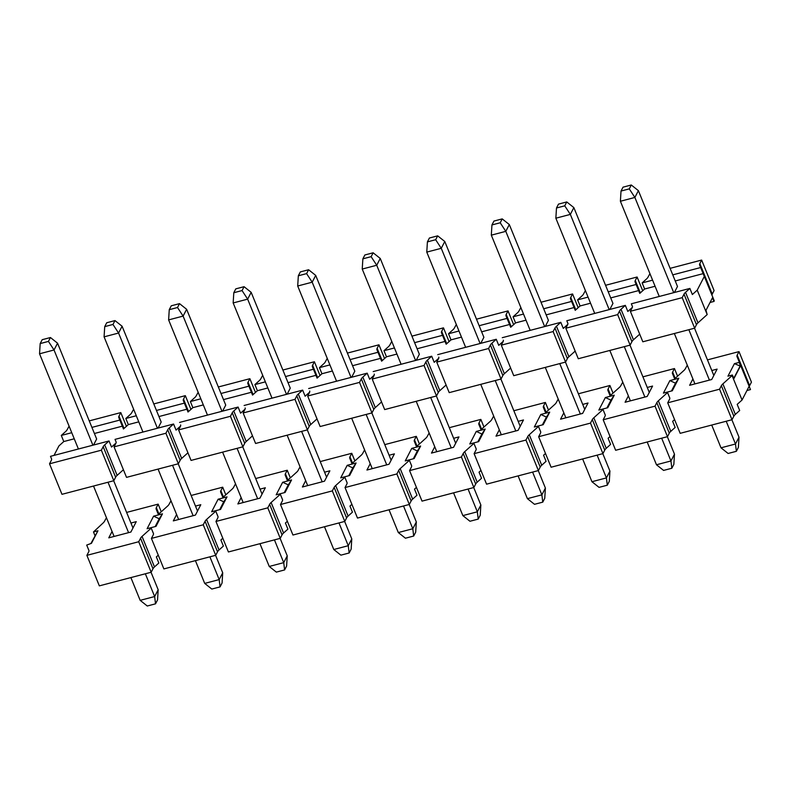 <?xml version="1.0" encoding="UTF-8"?>
<svg xmlns="http://www.w3.org/2000/svg" width="791" height="791" viewBox="0 0 791 791"><rect width="100%" height="100%" fill="white"/><g stroke="black" fill="none" stroke-linecap="round" stroke-linejoin="round"><path stroke-width="1.19" d="M91.914 427.397L119.827 420.07L118.798 417.569A10.491 3.51 157.8 0 1 118.986 416.106L120.796 412.595L89.254 420.881M69.084 426.171L67.146 429.721A10.491 3.51 157.8 0 1 65.633 431.53L61.293 435.445L71.754 432.697M50.495 456.328L51.524 458.829A10.491 3.51 157.8 0 1 51.336 460.293L49.526 463.803L101.357 450.198L103.176 446.688A10.491 3.51 157.8 0 1 104.689 444.868L109.029 440.963L50.495 456.328L51.573 458.978M61.293 435.445L63.784 441.546L74.245 438.797M94.406 433.498L122.318 426.171L119.827 420.07M122.318 426.171L123.465 428.969L128.32 424.599L125.828 418.488L130.179 414.583A10.491 3.51 157.8 0 0 131.682 412.773L133.63 409.224M158.942 416.55L186.854 409.224L184.362 403.123L156.46 410.45M136.289 415.75L125.828 418.488M128.32 424.599L138.781 421.85M78.408 449.001L39.55 353.795L40.183 343.581L42.19 339.695L50.446 337.53L57.545 343.185L96.65 438.995L93.536 445.026M142.944 432.054L104.086 336.847L104.719 326.634L106.726 322.748L114.982 320.582L122.091 326.238L161.186 422.048L158.071 428.079M588.059 297.109L577.598 299.858L581.939 295.953A10.491 3.51 157.8 0 0 583.451 294.133L585.389 290.594M577.598 299.858L580.09 305.959L575.235 310.329L574.088 307.541L546.176 314.867M541.024 302.241L572.565 293.955L570.746 297.465A10.491 3.51 157.8 0 0 570.558 298.929A10.491 3.51 157.8 0 1 570.558 298.929L574.088 307.541M571.596 301.43L543.684 308.767M523.513 314.057L513.062 316.805L515.554 322.906L510.699 327.276L509.542 324.488L481.64 331.815M526.005 320.167L515.554 322.906M513.062 316.805L517.403 312.9A10.491 3.51 157.8 0 0 518.916 311.081L520.854 307.541M476.489 319.188L508.03 310.903L506.21 314.413A10.491 3.51 157.8 0 0 506.022 315.876A10.491 3.51 157.8 0 0 506.022 315.886L509.542 324.488M507.051 318.377L479.148 325.714M458.978 331.004L448.527 333.753L451.008 339.853L446.164 344.223L445.007 341.435L417.094 348.762M461.469 337.114L451.008 339.853M448.527 333.753L452.867 329.847A10.491 3.51 157.8 0 0 454.38 328.028L456.318 324.488M411.943 336.135L443.484 327.85L441.675 331.37A10.491 3.51 157.8 0 0 441.487 332.823A10.491 3.51 157.8 0 1 441.487 332.823L445.007 341.435M442.515 335.335L414.613 342.661M394.442 347.951L383.981 350.7L386.473 356.8L381.618 361.171L380.471 358.382L352.559 365.709M396.934 354.061L386.473 356.8M383.981 350.7L388.332 346.794A10.491 3.51 157.8 0 0 389.834 344.975L391.782 341.435M347.407 353.083L378.948 344.807L377.129 348.317A10.491 3.51 157.8 0 0 376.951 349.78L380.471 358.382M377.979 352.282L350.067 359.608M329.906 364.908L319.445 367.647L321.937 373.748L317.082 378.118L315.935 375.33L288.023 382.656M332.398 371.009L321.937 373.748M319.445 367.647L323.786 363.741A10.491 3.51 157.8 0 0 325.299 361.922L327.237 358.382M282.871 370.03L314.413 361.754L312.593 365.264A10.491 3.51 157.8 0 0 312.405 366.727A10.491 3.51 157.8 0 1 312.405 366.727L315.935 375.33M313.444 369.229L285.531 376.556M265.361 381.855L254.91 384.594L257.401 390.705L252.547 395.065L251.39 392.277L223.487 399.603M267.852 387.956L257.401 390.705M254.91 384.594L259.25 380.689A10.491 3.51 157.8 0 0 260.763 378.869L262.701 375.33M218.336 386.977L249.877 378.701L248.058 382.211A10.491 3.51 157.8 0 0 247.87 383.675L251.39 392.277M248.898 386.176L220.996 393.503M200.825 398.802L190.374 401.541L192.856 407.652L188.011 412.022L186.854 409.224M203.317 404.903L192.856 407.652M190.374 401.541L194.715 397.636A10.491 3.51 157.8 0 0 196.227 395.816L198.165 392.277M153.79 403.924L185.331 395.648L183.522 399.158A10.491 3.51 157.8 0 0 183.334 400.622L184.362 403.123M115.031 439.381L116.059 441.882A10.491 3.51 157.8 0 1 116.069 441.882A10.491 3.51 157.8 0 1 115.882 443.346L114.062 446.856L165.902 433.25L167.712 429.731A10.491 3.51 157.8 0 1 169.225 427.921L173.565 424.016L115.031 439.381L116.119 442.031M185.331 395.648L190.938 409.382M173.565 424.016L176.057 430.116L180.575 426.052M187.942 452.798L181.673 458.434A10.491 3.51 -22.2 0 0 180.17 460.253L178.351 463.763L126.52 477.369L114.062 446.856M179.567 422.434L238.101 407.058L233.76 410.974A10.491 3.51 -22.2 0 0 232.247 412.783L230.438 416.293L178.598 429.909L180.417 426.398A10.491 3.51 -22.2 0 0 180.605 424.935L180.655 425.083M238.101 407.058L240.593 413.169L245.111 409.105M252.477 435.851L246.219 441.487A10.491 3.51 -22.2 0 0 244.706 443.306L242.886 446.816L191.056 460.421L178.598 429.909M244.112 405.486L302.646 390.111L298.296 394.027A10.491 3.51 -22.2 0 0 296.793 395.836L294.974 399.346L243.144 412.961L244.953 409.451A10.491 3.51 -22.2 0 0 245.141 407.988L245.19 408.136M302.646 390.111L305.128 396.222L309.647 392.158M317.013 418.904L310.754 424.54A10.491 3.51 -22.2 0 0 309.241 426.349L307.422 429.869L255.592 443.474L243.144 412.961M308.648 388.539L367.182 373.164L362.842 377.08A10.491 3.51 -22.2 0 0 361.329 378.889L359.51 382.399L307.679 396.014L309.489 392.504A10.491 3.51 -22.2 0 0 309.676 391.041L309.726 391.189M367.182 373.164L369.674 379.275L374.183 375.211M381.559 401.947L375.29 407.592A10.491 3.51 -22.2 0 0 373.777 409.402L371.968 412.912L320.128 426.527L307.679 396.014M373.184 371.592L431.718 356.217L427.377 360.132A10.491 3.51 -22.2 0 0 425.865 361.942L424.045 365.452L372.215 379.067L374.034 375.557A10.491 3.51 -22.2 0 0 374.222 374.094A10.491 3.51 -22.2 0 0 374.212 374.084L374.262 374.242M431.718 356.217L434.21 362.318L438.728 358.254M446.094 384.999L439.826 390.645A10.491 3.51 -22.2 0 0 438.313 392.455L436.503 395.965L384.673 409.58L372.215 379.067M437.72 354.645L496.254 339.27L491.913 343.185A10.491 3.51 -22.2 0 0 490.4 344.995L488.591 348.505L436.751 362.12L438.57 358.61A10.491 3.51 -22.2 0 0 438.758 357.146L438.807 357.285M496.254 339.27L498.745 345.37L503.264 341.307M510.63 368.052L504.371 373.698A10.491 3.51 -22.2 0 0 502.858 375.507L501.039 379.018L449.209 392.633L436.751 362.12M502.265 337.698L560.799 322.323L556.449 326.228A10.491 3.51 -22.2 0 0 554.946 328.047L553.127 331.558L501.296 345.173L503.106 341.663A10.491 3.51 -22.2 0 0 503.294 340.199L503.343 340.338M560.799 322.323L563.281 328.423L567.8 324.359M575.166 351.105L568.907 356.751A10.491 3.51 -22.2 0 0 567.394 358.56L565.575 362.07L513.745 375.685L501.296 345.173M670.096 268.347L701.637 260.061L699.827 263.571A10.491 3.51 157.8 0 0 699.639 265.034A10.491 3.51 157.8 0 1 699.639 265.034L700.668 267.536L672.765 274.863M649.935 273.637L647.987 277.186A10.491 3.51 157.8 0 1 646.484 278.996L642.134 282.911L644.625 289.012L639.771 293.382L638.624 290.594L610.711 297.92M652.595 280.162L642.134 282.911M632.365 306.295L631.337 303.793L689.871 288.428L685.53 292.334A10.491 3.51 -22.2 0 0 684.017 294.153L682.198 297.663L630.368 311.278L632.187 307.758A10.491 3.51 -22.2 0 0 632.375 306.305A10.491 3.51 -22.2 0 0 632.365 306.295L632.365 306.295M620.994 309.281A10.491 3.51 -22.2 0 0 619.482 311.1L617.662 314.61L630.12 345.123L578.28 358.738L565.832 328.225L567.641 324.715A10.491 3.51 -22.2 0 0 567.829 323.252A10.491 3.51 -22.2 0 0 567.829 323.242L566.801 320.75L625.335 305.375L620.994 309.281L633.443 339.804A10.491 3.51 -22.2 0 0 631.93 341.613L630.12 345.123M617.662 314.61L565.832 328.225M605.56 285.294L637.101 277.008L635.282 280.518A10.491 3.51 157.8 0 0 635.104 281.982A10.491 3.51 157.8 0 1 635.104 281.982L636.132 284.483L608.22 291.82M637.101 277.008L642.707 290.742M553.127 331.558L565.575 362.07M572.565 293.955L578.172 307.689M488.591 348.505L501.039 379.018M508.03 310.903L513.626 324.636M424.045 365.452L436.503 395.965M443.484 327.85L449.09 341.583M359.51 382.399L371.968 412.912M378.948 344.807L384.555 358.531M294.974 399.346L307.422 429.869M314.413 361.754L320.019 375.478M230.438 416.293L242.886 446.816M249.877 378.701L255.473 392.435M165.902 433.25L178.351 463.763M109.029 440.963L111.521 447.063L116.03 443M123.406 469.745L117.137 475.381A10.491 3.51 -22.2 0 0 115.624 477.2L113.815 480.71L61.975 494.316L49.526 463.803M101.357 450.198L113.815 480.71M120.796 412.595L126.402 426.329M207.479 415.107L168.621 319.9L169.254 309.686L171.261 305.801L179.517 303.635L186.627 309.291L225.732 405.101L222.607 411.132M272.015 398.16L233.167 302.943L233.8 292.729L235.797 288.853L244.063 286.688L251.162 292.344L290.267 388.154L287.153 394.185M336.561 381.213L297.703 285.996L298.336 275.782L300.343 271.906L308.599 269.741L315.698 275.397L354.803 371.206L351.688 377.238M401.096 364.265L362.238 269.049L362.871 258.835L364.878 254.959L373.134 252.794L380.244 258.449L419.339 354.259L416.224 360.291M465.632 347.308L426.774 252.102L427.407 241.888L429.414 238.012L437.67 235.847L444.779 241.492L483.884 337.312L480.76 343.343M530.168 330.361L491.32 235.154L491.943 224.941L493.95 221.065L502.206 218.889L509.315 224.545L548.42 320.365L545.306 326.396M594.713 313.414L555.855 218.207L556.488 207.993L558.495 204.118L566.752 201.942L573.851 207.598L612.956 303.418L609.841 309.439M659.249 296.467L620.391 201.26L621.024 191.046L623.031 187.17L631.287 184.995L638.396 190.651L677.492 286.471L674.377 292.492M689.871 288.428L692.362 294.529L697.217 290.159L707.174 314.571L705.987 310.309L712.473 297.782L713.966 301.44L714.273 300.847L703.159 273.637L675.247 280.973M655.086 286.263L644.625 289.012M590.541 303.21L580.09 305.959M63.784 441.546L58.93 445.916L54.025 455.398M625.335 305.375L627.827 311.476L632.335 307.412M704.316 276.435L697.217 290.159M707.174 314.571L697.978 322.847A10.491 3.51 -22.2 0 0 696.466 324.666L694.656 328.176L642.826 341.791L630.368 311.278M639.711 334.158L633.443 339.804M701.637 260.061L714.095 290.574L712.276 294.084A10.491 3.51 -22.2 0 0 712.029 295.34M713.966 301.44L710.041 302.469M700.668 267.536L703.159 273.637M682.198 297.663L694.656 328.176M631.337 303.793L632.414 306.443M636.132 284.483L638.624 290.594M566.801 320.75L567.879 323.39M731.883 419.754L739.012 437.205L738.379 447.419L736.372 451.305L728.115 453.47L721.006 447.815L711.722 425.054M694.528 328.206L713.818 375.468M621.024 191.046L629.28 188.881L631.287 184.995M629.28 188.881L634.876 197.453L638.396 190.651M620.391 201.26L634.876 197.453L673.734 292.67M688.842 329.699L709.418 380.105M726.207 421.247L735.492 444.008L739.012 437.205M721.006 447.815L735.492 444.008L736.372 451.305M694.933 383.912L674.357 333.505M667.347 436.701L674.476 454.153L673.843 464.366L671.836 468.252L663.58 470.418L656.471 464.762L647.186 442.001M629.992 345.153L649.273 392.415M556.488 207.993L564.744 205.828L566.752 201.942M564.744 205.828L570.341 214.401L573.851 207.598M555.855 218.207L570.341 214.401L609.189 309.617M624.307 346.646L644.873 397.052M661.662 438.194L670.956 460.965L674.476 454.153M656.471 464.762L670.956 460.965L671.836 468.252M630.397 400.859L609.821 350.453M602.811 453.648L609.93 471.1L609.307 481.314L607.3 485.199L599.044 487.365L591.935 481.709L582.641 458.948M565.456 362.11L584.737 409.362M491.943 224.941L500.209 222.775L502.206 218.889M500.209 222.775L505.795 231.348L509.315 224.545M491.32 235.154L505.795 231.348L544.653 326.564M559.771 363.603L580.337 414.009M597.126 455.141L606.42 477.912L609.93 471.1M591.935 481.709L606.42 477.912L607.3 485.199M565.852 417.806L545.286 367.4M538.275 470.596L545.394 488.057L544.762 498.271L542.764 502.147L534.498 504.312L527.399 498.656L518.105 475.895M500.911 379.057L520.201 426.309M427.407 241.888L435.663 239.722L437.67 235.847M435.663 239.722L441.259 248.305L444.779 241.492M426.774 252.102L441.259 248.305L480.117 343.512M495.235 380.55L515.801 430.957M532.59 472.089L541.875 494.859L545.394 488.057M527.399 498.656L541.875 494.859L542.764 502.147M501.316 434.753L480.75 384.347M473.73 487.543L480.859 505.004L480.226 515.218L478.219 519.094L469.963 521.259L462.854 515.603L453.569 492.842M436.375 396.004L455.665 443.257M362.871 258.835L371.127 256.67L373.134 252.794M371.127 256.67L376.724 265.252L380.244 258.449M362.238 269.049L376.724 265.252L415.582 360.459M430.69 397.497L451.265 447.904M468.054 489.036L477.339 511.807L480.859 505.004M462.854 515.603L477.339 511.807L478.219 519.094M436.78 451.701L416.204 401.294M409.194 504.49L416.323 521.951L415.69 532.165L413.683 536.041L405.427 538.206L398.318 532.551L389.034 509.79M371.839 412.951L391.12 460.204M298.336 275.782L306.592 273.617L308.599 269.741M306.592 273.617L312.188 282.199L315.698 275.397M297.703 285.996L312.188 282.199L351.036 377.406M366.154 414.444L386.72 464.851M403.509 505.983L412.803 528.754L416.323 521.951M398.318 532.551L412.803 528.754L413.683 536.041M372.245 468.648L351.669 418.241M344.658 521.437L351.777 538.898L351.155 549.112L349.147 552.988L340.891 555.153L333.782 549.508L324.488 526.737M307.304 429.899L326.584 477.161M233.8 292.729L242.056 290.564L244.063 286.688M242.056 290.564L247.652 299.146L251.162 292.344M233.167 302.943L247.652 299.146L286.5 394.353M301.618 431.392L322.184 481.798M338.973 522.93L348.267 545.701L351.777 538.898M333.782 549.508L348.267 545.701L349.147 552.988M307.699 485.605L287.133 435.198M280.123 538.384L287.242 555.846L286.609 566.059L284.612 569.935L276.346 572.111L269.247 566.455L259.952 543.684M242.758 446.846L262.048 494.108M169.254 309.686L177.51 307.511L179.517 303.635M177.51 307.511L183.107 316.093L186.627 309.291M168.621 319.9L183.107 316.093L221.964 411.3M237.082 448.339L257.648 498.745M274.437 539.877L283.732 562.648L287.242 555.846M269.247 566.455L283.732 562.648L284.612 569.935M243.163 502.552L222.597 452.145M215.587 555.341L222.706 572.793L222.073 583.007L220.066 586.882L211.81 589.058L204.701 583.402L195.417 560.631M178.222 463.793L197.513 511.055M104.719 326.634L112.975 324.458L114.982 320.582M112.975 324.458L118.571 333.041L122.091 326.238M104.086 336.847L118.571 333.041L157.429 428.247M172.537 465.286L193.113 515.692M209.902 556.834L219.186 579.595L222.706 572.793M204.701 583.402L219.186 579.595L220.066 586.882M178.628 519.499L158.062 469.093M151.041 572.288L158.17 589.74L157.538 599.954L155.53 603.83L147.274 606.005L140.165 600.349L130.881 577.578M113.686 480.74L132.977 528.002M40.183 343.581L48.439 341.405L50.446 337.53M48.439 341.405L54.035 349.988L57.545 343.185M39.55 353.795L54.035 349.988L92.883 445.195M108.001 482.233L128.577 532.64M145.356 573.782L154.65 596.543L158.17 589.74M140.165 600.349L154.65 596.543L155.53 603.83M114.092 536.446L93.516 486.04M158.269 555.183L156.351 556.913L158.843 563.014L154.492 566.929A10.491 3.51 -22.2 0 0 152.989 568.739L151.17 572.249L99.34 585.864L86.881 555.351L138.722 541.736L140.531 538.226A10.491 3.51 157.8 0 1 142.044 536.407L154.492 566.929M153.484 533.638L151.239 528.131L142.044 536.407M151.417 538.404L203.257 524.789L205.067 521.279A10.491 3.51 157.8 0 1 206.58 519.46L219.038 549.982A10.491 3.51 -22.2 0 0 217.525 551.792L215.706 555.302L163.875 568.917L151.417 538.404L153.236 534.894A10.491 3.51 157.8 0 0 153.424 533.431L153.424 533.421A10.491 3.51 157.8 0 1 153.424 533.431L151.239 528.131M222.805 538.236L220.887 539.966L223.378 546.067L219.038 549.982M112.065 531.483L108.782 537.84L130.891 532.036L136.26 521.645L130.95 523.039M195.486 506.092L200.795 504.698L195.426 515.089L173.318 520.893L176.601 514.536M593.814 417.777L606.262 448.289A10.491 3.51 -22.2 0 0 604.749 450.109L602.94 453.619L551.1 467.224L538.651 436.711L590.482 423.106L592.301 419.586A10.491 3.51 157.8 0 1 593.814 417.777L603.009 409.501L605.184 414.791A10.491 3.51 157.8 0 1 605.194 414.791A10.491 3.51 157.8 0 1 605.006 416.254L603.187 419.764L655.027 406.149L656.837 402.639A10.491 3.51 157.8 0 1 658.349 400.829L667.545 392.554L669.73 397.843A10.491 3.51 157.8 0 1 669.542 399.307L667.723 402.817L719.563 389.202L721.372 385.692A10.491 3.51 157.8 0 1 722.885 383.882L732.08 375.596L742.047 400.009L737.192 404.379L739.684 410.489L735.343 414.395A10.491 3.51 -22.2 0 0 733.83 416.204L732.011 419.724L680.181 433.33L667.723 402.817M603.009 409.501L605.253 415.008M606.262 448.289L610.603 444.384L608.111 438.273L610.039 436.543M529.268 434.724L541.726 465.237A10.491 3.51 -22.2 0 0 540.213 467.056L538.394 470.566L486.564 484.171L474.116 453.658L525.946 440.053L527.765 436.543A10.491 3.51 157.8 0 1 529.268 434.724L538.473 426.448L540.649 431.738A10.491 3.51 157.8 0 1 540.461 433.201L538.651 436.711M538.473 426.448L540.718 431.955M541.726 465.237L546.067 461.331L543.575 455.23L545.503 453.5M464.732 451.671L477.191 482.184A10.491 3.51 -22.2 0 0 475.678 484.003L473.858 487.513L422.028 501.128L409.57 470.605L461.41 457L463.219 453.49A10.491 3.51 157.8 0 1 464.732 451.671L473.928 443.395L476.113 448.685A10.491 3.51 157.8 0 1 475.925 450.148L474.116 453.658M473.928 443.395L476.182 448.902M477.191 482.184L481.531 478.278L479.039 472.178L480.958 470.447M400.197 468.618L412.645 499.131A10.491 3.51 -22.2 0 0 411.142 500.95L409.323 504.46L357.492 518.075L345.034 487.553L396.874 473.947L398.684 470.437A10.491 3.51 157.8 0 1 400.197 468.618L409.392 460.342L411.577 465.632A10.491 3.51 157.8 0 1 411.389 467.095L409.57 470.605M409.392 460.342L411.636 465.85M412.645 499.131L416.995 495.225L414.504 489.125L416.422 487.394M335.661 485.565L348.109 516.078A10.491 3.51 -22.2 0 0 346.596 517.897L344.787 521.407L292.947 535.023L280.498 504.51L332.329 490.895L334.148 487.385A10.491 3.51 157.8 0 1 335.661 485.565L344.856 477.289L347.031 482.579A10.491 3.51 157.8 0 1 347.041 482.579A10.491 3.51 157.8 0 1 346.853 484.043L345.034 487.553M344.856 477.289L347.101 482.797M348.109 516.078L352.45 512.173L349.958 506.072L351.886 504.342M271.115 502.512L283.574 533.025A10.491 3.51 -22.2 0 0 282.061 534.845L280.241 538.355L228.411 551.97L215.963 521.457L267.793 507.842L269.612 504.332A10.491 3.51 157.8 0 1 271.115 502.512L280.321 494.237L282.496 499.526A10.491 3.51 157.8 0 1 282.496 499.536A10.491 3.51 157.8 0 1 282.318 500.99L280.498 504.51M280.321 494.237L282.565 499.744M283.574 533.025L287.914 529.12L285.422 523.019L287.351 521.289M206.58 519.46L215.775 511.184L217.96 516.474A10.491 3.51 157.8 0 1 217.96 516.483A10.491 3.51 157.8 0 1 217.772 517.947L215.963 521.457M215.775 511.184L218.029 516.691M215.706 555.302L203.257 524.789M235.52 483.825L233.582 487.365A10.491 3.51 157.8 0 1 232.07 489.174L222.874 497.46L220.689 492.17A10.491 3.51 157.8 0 1 220.689 492.16A10.491 3.51 157.8 0 1 220.877 490.697L222.696 487.187L191.155 495.473M300.056 466.868L298.118 470.418A10.491 3.51 157.8 0 1 296.605 472.227L287.41 480.513L285.235 475.223A10.491 3.51 157.8 0 1 285.225 475.213A10.491 3.51 157.8 0 1 285.413 473.75L287.232 470.24L255.691 478.525M364.602 449.921L362.654 453.47A10.491 3.51 157.8 0 1 361.151 455.28L351.946 463.566L349.77 458.276A10.491 3.51 157.8 0 1 349.77 458.266A10.491 3.51 157.8 0 1 349.958 456.803L351.768 453.292L320.226 461.578M429.137 432.974L427.199 436.523A10.491 3.51 157.8 0 1 425.687 438.333L416.491 446.618L414.306 441.319A10.491 3.51 157.8 0 1 414.494 439.855L416.303 436.345L384.762 444.631M493.673 416.026L491.735 419.576A10.491 3.51 157.8 0 1 490.222 421.385L481.027 429.661L478.842 424.371A10.491 3.51 157.8 0 1 479.03 422.908L480.849 419.398L449.308 427.684M558.209 399.079L556.271 402.629A10.491 3.51 157.8 0 1 554.758 404.438L545.563 412.714L543.387 407.424A10.491 3.51 157.8 0 1 543.377 407.424A10.491 3.51 157.8 0 1 543.565 405.961L545.385 402.451L513.843 410.737M622.754 382.132L620.806 385.672A10.491 3.51 157.8 0 1 619.304 387.491L610.098 395.767L607.923 390.477A10.491 3.51 157.8 0 1 608.111 389.014L609.92 385.504L578.379 393.78M749.403 386.947A10.491 3.51 157.8 0 1 749.631 385.632L751.45 382.122L739.002 351.609L707.461 359.885M746.951 390.527L750.481 389.597L739.18 361.873L740.366 366.134L733.89 378.662L732.387 375.003L732.08 375.596M687.29 365.185L685.352 368.725A10.491 3.51 157.8 0 1 683.839 370.544L674.644 378.82L672.459 373.53A10.491 3.51 157.8 0 1 672.647 372.067L674.456 368.557L642.915 376.832M677.571 376.18L674.456 368.557M658.349 400.829L670.798 431.342L675.148 427.437L672.657 421.326L674.575 419.596M670.798 431.342A10.491 3.51 -22.2 0 0 669.295 433.161L667.475 436.672L615.645 450.277L603.187 419.764M667.475 436.672L655.027 406.149M613.035 393.127L609.92 385.504M602.94 453.619L590.482 423.106M548.499 410.074L545.385 402.451M538.394 470.566L525.946 440.053M483.954 427.031L480.849 419.398M473.858 487.513L461.41 457M419.418 443.978L416.303 436.345M409.323 504.46L396.874 473.947M354.882 460.926L351.768 453.292M344.787 521.407L332.329 490.895M290.346 477.873L287.232 470.24M280.241 538.355L267.793 507.842M225.811 494.82L222.696 487.187M170.985 500.772L169.047 504.312A10.491 3.51 157.8 0 1 167.534 506.131L158.338 514.407L156.153 509.117A10.491 3.51 157.8 0 1 156.153 509.107A10.491 3.51 157.8 0 1 156.341 507.644L158.151 504.134L126.609 512.42M161.265 511.767L158.151 504.134M106.449 517.719L104.501 521.259A10.491 3.51 157.8 0 1 102.998 523.078L93.486 531.947L97.936 530.781L91.459 543.318L86.703 545.078L88.889 550.368A10.491 3.51 157.8 0 1 88.889 550.378A10.491 3.51 157.8 0 1 88.701 551.841L86.881 555.351M151.17 572.249L138.722 541.736M260.021 489.145L265.331 487.75L259.962 498.132L237.854 503.946L241.146 497.588M324.567 472.197L329.867 470.803L324.498 481.185L302.399 486.999L305.682 480.641M389.103 455.25L394.412 453.856L389.043 464.238L366.935 470.042L370.218 463.694M453.639 438.303L458.948 436.909L453.579 447.291L431.471 453.095L434.753 446.747M518.174 421.356L523.484 419.962L518.115 430.344L496.006 436.148L499.299 429.8M582.72 404.409L588.02 403.015L582.651 413.396L560.552 419.2L563.835 412.853M647.256 387.461L652.565 386.067L647.196 396.449L625.088 402.253L628.37 395.905M711.791 370.514L717.101 369.12L711.732 379.502L689.623 385.306L692.906 378.958M742.047 400.009L749.136 386.285M732.387 375.003L727.947 376.17L734.424 363.642L738.873 362.476M739.18 361.873L736.994 356.583A10.491 3.51 157.8 0 1 737.182 355.119L739.002 351.609M672.301 390.784L663.412 393.117L669.888 380.59L678.777 378.246L672.301 390.784M607.765 407.731L598.866 410.064L605.352 397.537L614.241 395.203L607.765 407.731M543.219 424.678L534.33 427.011L540.807 414.484L549.705 412.151L543.219 424.678M478.684 441.625L469.795 443.969L476.271 431.431L485.16 429.098L478.684 441.625M414.148 458.572L405.259 460.916L411.735 448.378L420.624 446.045L414.148 458.572M349.612 475.52L340.713 477.863L347.2 465.326L356.088 462.992L349.612 475.52M285.067 492.477L276.178 494.81L282.654 482.273L291.553 479.939L285.067 492.477M220.531 509.424L211.642 511.757L218.118 499.22L227.017 496.886L220.531 509.424M155.995 526.371L147.106 528.704L153.583 516.167L162.471 513.834L155.995 526.371M734.424 363.642L740.366 366.134M732.011 419.724L719.563 389.202M90.925 543.457L97.936 530.781M93.486 531.947L94.979 535.616M88.948 550.585L86.703 545.078M740.05 366.213L733.761 378.365M153.583 516.167L159.209 518.748L155.155 526.588M159.209 518.748L162.471 513.834M159.841 518.58L155.787 526.42M218.118 499.22L223.744 501.801L219.69 509.641M223.744 501.801L227.017 496.886M224.377 501.632L220.323 509.473M282.654 482.273L288.28 484.853L284.226 492.694M288.28 484.853L291.553 479.939M288.913 484.685L284.859 492.526M347.2 465.326L352.816 467.906L348.762 475.747M352.816 467.906L356.088 462.992M353.458 467.738L349.404 475.579M411.735 448.378L417.361 450.959L413.307 458.8M417.361 450.959L420.624 446.045M417.994 450.791L413.94 458.632M476.271 431.431L481.897 434.012L477.843 441.853M481.897 434.012L485.16 429.098M482.53 433.844L478.476 441.685M540.807 414.484L546.433 417.065L542.379 424.905M546.433 417.065L549.705 412.151M547.065 416.897L543.012 424.737M605.352 397.537L610.968 400.108L606.915 407.958M610.968 400.108L614.241 395.203M611.611 399.949L607.547 407.79M669.888 380.59L675.514 383.16L671.45 391.011M675.514 383.16L678.777 378.246M676.147 382.992L672.093 390.843M91.252 543.368L95.306 535.527M667.545 392.554L669.789 398.061M183.522 399.158L188.565 411.518M169.225 427.921L181.673 458.434M233.76 410.974L246.219 441.487M298.296 394.027L310.754 424.54M362.842 377.08L375.29 407.592M427.377 360.132L439.826 390.645M491.913 343.185L504.371 373.698M556.449 326.228L568.907 356.751M619.482 311.1L631.93 341.613M635.282 280.518L640.334 292.878M554.946 328.047L567.394 358.56M570.746 297.465L575.789 309.825M490.4 344.995L502.858 375.507M506.21 314.413L511.253 326.772M425.865 361.942L438.313 392.455M441.675 331.37L446.717 343.729M361.329 378.889L373.777 409.402M377.129 348.317L382.182 360.676M296.793 395.836L309.241 426.349M312.593 365.264L317.636 377.623M232.247 412.783L244.706 443.306M248.058 382.211L253.1 394.571M167.712 429.731L180.17 460.253M104.689 444.868L117.137 475.381M103.176 446.688L115.624 477.2M118.986 416.106L124.029 428.465M685.53 292.334L697.978 322.847M684.017 294.153L696.466 324.666M699.827 263.571L712.276 294.084M217.525 551.792L205.067 521.279M675.198 378.325L672.647 372.067M669.295 433.161L656.837 402.639M610.662 395.273L608.111 389.014M604.749 450.109L592.301 419.586M546.116 412.22L543.565 405.961M540.213 467.056L527.765 436.543M481.581 429.167L479.03 422.908M475.678 484.003L463.219 453.49M417.045 446.114L414.494 439.855M411.142 500.95L398.684 470.437M352.509 463.061L349.958 456.803M346.596 517.897L334.148 487.385M287.973 480.008L285.413 473.75M282.061 534.845L269.612 504.332M223.428 496.956L220.877 490.697M158.892 513.903L156.341 507.644M152.989 568.739L140.531 538.226M722.885 383.882L735.343 414.395M749.631 385.632L737.182 355.119M733.83 416.204L721.372 385.692"/></g></svg>
